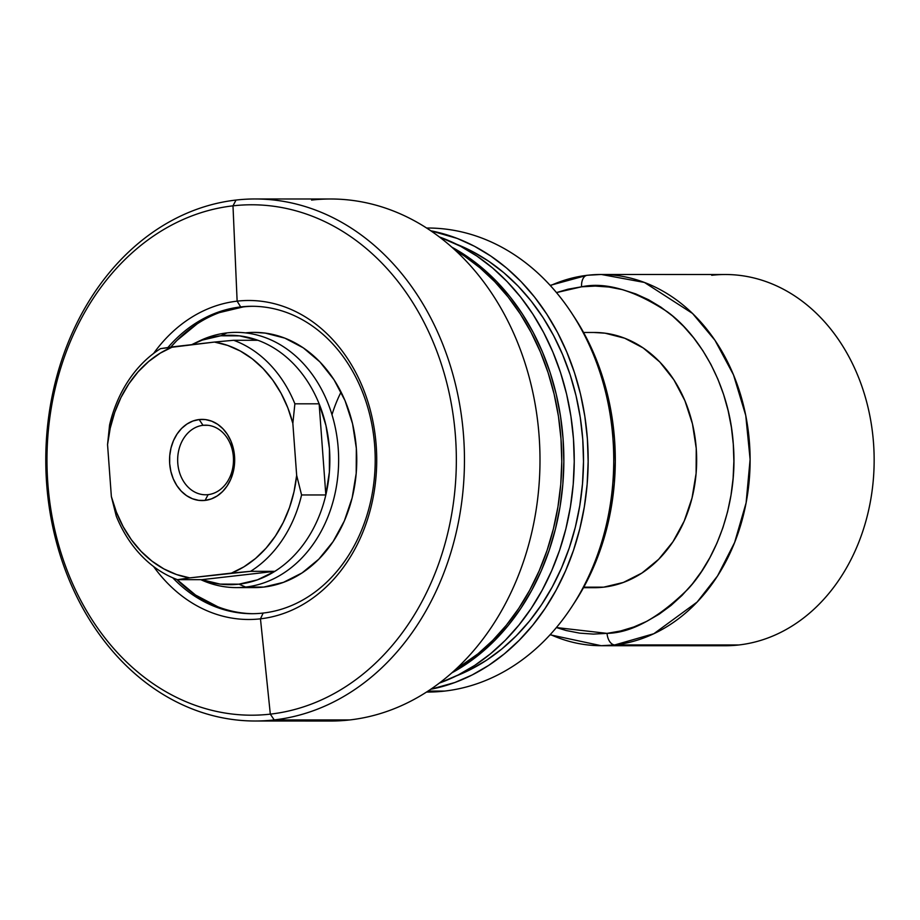 <?xml version="1.0" encoding="UTF-8"?>
<svg xmlns="http://www.w3.org/2000/svg" width="920" height="920" viewBox="0 0 920 920"><rect width="100%" height="100%" fill="white"/><g stroke="black" fill="none" stroke-linecap="round" stroke-linejoin="round"><path stroke-width="1.38" d="M331.993 414.736A127.615 102.338 90 0 1 341.067 392.046M240.683 306.923A153.709 123.28 -90 0 0 167.911 347.518A153.709 123.28 90 0 1 240.683 306.923A153.709 123.28 90 0 1 251.976 306.279A153.709 123.28 90 0 1 374.693 445.959A153.709 123.28 90 0 1 263.166 613.053L260.464 618.827A159.505 127.926 90 0 1 153.571 566.513A159.505 127.926 90 0 0 260.464 618.827L270.319 714.138A255.219 204.689 -90 0 0 455.492 436.69A255.219 204.689 -90 0 0 232.99 205.838L237.13 301.15L240.683 306.923L237.13 301.15A159.505 127.926 90 0 1 376.188 445.418A159.505 127.926 90 0 1 260.464 618.827L263.166 613.053A153.709 123.28 90 0 1 251.884 613.697A153.709 123.28 90 0 1 172.695 577.76A153.709 123.28 -90 0 0 263.166 613.053A153.709 123.28 -90 0 0 374.693 445.959A153.709 123.28 -90 0 0 240.683 306.923M311.57 200.077A261.015 209.334 90 0 1 539.12 436.172A261.015 209.334 90 0 1 349.738 719.946L274.206 719.923L270.319 714.138L260.464 618.827A159.505 127.926 90 0 0 376.188 445.418A159.505 127.926 90 0 0 237.13 301.15A159.505 127.926 90 0 0 153.629 353.406A159.505 127.926 90 0 1 237.13 301.15L232.99 205.838A255.219 204.689 90 0 1 455.492 436.69A255.219 204.689 90 0 1 270.319 714.138L274.206 719.923A261.015 209.334 -90 0 0 463.588 436.16A261.015 209.334 -90 0 0 236.037 200.054L232.99 205.838L236.037 200.054A261.015 209.334 90 0 1 255.196 198.973A261.015 209.334 90 0 1 464.243 448.086A261.015 209.334 90 0 1 274.206 719.923L349.738 719.946A261.015 209.334 -90 0 0 539.775 448.109A261.015 209.334 -90 0 0 330.728 198.996L255.196 198.973M245.398 332.879A127.615 102.338 90 0 1 254.46 332.384A127.615 102.338 90 0 1 356.339 448.339L356.201 473.351L352.153 497.858L344.356 520.904L333.097 541.604L318.803 559.176L302.047 572.93L283.464 582.348L263.764 587.063L245.329 587.098M253.218 306.279A153.709 123.28 -90 0 0 170.763 347.116L176.881 340.515L197.064 323.943M455.216 669.783A232.012 186.081 -90 0 0 561.775 460.08A232.012 186.081 -90 0 0 455.331 250.309L464.531 256.139L480.136 267.984L494.73 281.669L508.173 297.068L520.341 314.042L531.116 332.419L540.396 352.026L548.09 372.68L554.127 394.174L558.44 416.288L560.993 438.84L561.764 461.587L560.751 484.322L557.945 506.816L553.38 528.873L547.112 550.252L539.2 570.768L529.702 590.226L518.719 608.419L506.368 625.186L492.752 640.366L478.009 653.798L455.204 669.783M439.3 683.1A232.012 186.081 -90 0 0 574.241 460.08A232.012 186.081 -90 0 0 439.426 236.98L460.552 246.272L477.008 256.151L492.602 267.984L507.196 281.669L520.639 297.079L532.818 314.053L543.593 332.43L552.874 352.038L560.567 372.68L566.605 394.174L570.917 416.3L573.471 438.84L574.241 461.587L573.217 484.322L570.411 506.828L565.857 528.873L559.59 550.264L551.666 570.779L542.167 590.226L531.197 608.419L518.834 625.186L505.229 640.366L490.486 653.809L474.754 665.379L458.194 674.981L439.3 683.1M451.869 247.181A232.012 186.081 90 0 1 563.856 460.08A232.012 186.081 90 0 1 451.743 672.911L464.358 665.379L480.091 653.809L494.833 640.366L508.449 625.186L520.8 608.419L531.783 590.226L541.27 570.768L549.194 550.252L555.462 528.873L560.027 506.816L562.822 484.322L563.845 461.587L563.074 438.84L560.521 416.288L556.209 394.174L550.172 372.68L542.478 352.038L533.197 332.419L522.422 314.042L510.255 297.068L496.8 281.669L482.218 267.984L466.612 256.139L451.869 247.181M455.94 244.007L472.661 251.62L488.704 261.245L503.918 272.791L518.144 286.131L531.254 301.15L543.122 317.699L553.621 335.616L562.672 354.74L570.181 374.877L576.058 395.818L580.267 417.392L582.762 439.38L583.51 461.553L582.509 483.724L579.784 505.655L575.333 527.16L569.227 548.009L561.499 568.008L552.241 586.971L541.535 604.716L529.495 621.069L516.223 635.858L501.848 648.968L486.507 660.249L470.361 669.61L456.481 675.832A226.216 181.424 -90 0 0 583.51 460.08A226.216 181.424 -90 0 0 456.596 244.26M426.627 228.022A232.012 186.081 90 0 1 571.952 313.501A232.012 186.081 90 0 1 571.872 606.659A232.012 186.081 90 0 1 444.636 691.081L427.995 691.081L444.636 691.081A232.012 186.081 -90 0 0 613.548 449.466A232.012 186.081 -90 0 0 427.731 228.022L426.615 228.022M430.813 230.793A232.012 186.081 90 0 1 588.167 460.08A232.012 186.081 90 0 1 430.675 689.287L454.882 682.502L472.121 674.981L488.681 665.39L504.401 653.809L519.144 640.366L532.76 625.197L545.111 608.431L556.094 590.226L565.593 570.779L573.505 550.264L579.784 528.873L584.338 506.828L587.144 484.322L588.156 461.598L587.385 438.84L584.832 416.3L580.52 394.174L574.482 372.692L566.789 352.038L557.509 332.43L546.733 314.053L534.566 297.079L521.122 281.669L506.529 267.984L490.923 256.151L474.478 246.272L457.32 238.464L430.813 230.793M571.872 606.659L574.632 602.428A225.319 180.711 -90 0 0 574.712 317.733L571.952 313.501M574.701 317.71L585.534 336.122L594.55 355.166L602.013 375.222L607.879 396.083L612.064 417.577L614.548 439.461L615.296 461.564L614.307 483.632L611.581 505.482L607.154 526.895L601.07 547.664L593.377 567.594L584.154 586.477L574.586 602.496M444.636 691.081A232.012 186.081 90 0 1 426.5 692.047L427.604 692.058A232.012 186.081 -90 0 0 444.636 691.081M255.047 721.004A261.015 209.334 90 0 1 46 471.891A261.015 209.334 90 0 1 236.037 200.054A261.015 209.334 -90 0 0 46.655 483.828A261.015 209.334 -90 0 0 274.206 719.923A261.015 209.334 90 0 1 255.047 721.004L330.579 721.027A261.015 209.334 -90 0 0 349.738 719.946A261.015 209.334 90 0 1 311.42 719.934M270.319 714.138A255.219 204.689 90 0 1 47.828 483.287A255.219 204.689 90 0 1 232.99 205.838A255.219 204.689 -90 0 0 47.828 483.287A255.219 204.689 -90 0 0 270.319 714.138M217.833 606.774L195.569 595.056L176.812 579.416A153.709 123.28 -90 0 0 253.138 613.697M243.19 306.923L219.454 312.593M253.977 332.384L265.155 333.086L284.809 338.123L303.289 347.852L319.895 361.893L333.983 379.695L345.011 400.591L352.567 423.775L356.339 448.339A127.615 102.338 90 0 1 254.391 587.604L236.256 587.592A127.615 102.338 90 0 1 200.813 579.68A127.615 102.338 -90 0 0 245.628 587.063A127.615 102.338 -90 0 0 338.215 448.327A127.615 102.338 -90 0 0 226.964 332.902L220.708 335.788A124.706 100.015 90 0 1 257.899 340.273A124.706 100.015 90 0 1 319.136 403.811A124.706 100.015 90 0 1 325.829 494.96A124.706 100.015 90 0 1 274.861 571.332A124.706 100.015 90 0 1 238.947 584.165L245.628 587.063L263.764 587.063L245.628 587.063A127.615 102.338 90 0 1 236.256 587.592M203.032 425.316A34.799 27.91 -90 0 0 177.778 463.151A34.799 27.91 -90 0 0 208.115 494.638L205.079 500.411A40.606 32.568 90 0 1 169.683 463.68A40.606 32.568 90 0 1 199.145 419.543L203.032 425.316L208.138 425.316L203.032 425.316A34.799 27.91 90 0 1 205.585 425.178A34.799 27.91 90 0 1 233.461 458.39A34.799 27.91 90 0 1 208.115 494.638A34.799 27.91 90 0 1 205.562 494.776A34.799 27.91 90 0 1 177.686 461.564A34.799 27.91 90 0 1 203.032 425.316L199.145 419.543L192.867 421.038L186.955 424.039L181.619 428.409L177.077 434.01L173.5 440.588L171.017 447.925L169.728 455.722L169.683 463.68L170.879 471.5L173.282 478.871L176.801 485.518L181.274 491.188L186.564 495.65L192.441 498.743L198.697 500.353L205.079 500.411L211.347 498.904L217.258 495.914L222.594 491.533L227.136 485.944L230.724 479.354L233.208 472.017L234.496 464.232L234.542 456.262L233.335 448.454L230.931 441.071L227.424 434.424L222.939 428.766L217.66 424.292L211.772 421.199L205.528 419.589L199.145 419.543A40.606 32.568 90 0 1 234.542 456.262A40.606 32.568 90 0 1 205.079 500.411L208.115 494.638A34.799 27.91 -90 0 0 233.369 456.803A34.799 27.91 -90 0 0 203.032 425.316M584.924 587.155L603.658 587.167A127.615 102.338 -90 0 0 696.555 454.261A127.615 102.338 -90 0 0 594.355 332.476L583.567 332.476M196.719 342.309A127.615 102.338 90 0 1 226.964 332.902A127.615 102.338 90 0 1 236.325 332.373A127.615 102.338 90 0 1 338.537 454.169A127.615 102.338 90 0 1 245.628 587.063L238.947 584.165A124.706 100.015 90 0 1 201.756 579.68L177.502 579.68A124.706 100.015 90 0 1 116.265 516.143A124.706 100.015 -90 0 0 177.502 579.68L189.75 577.886L176.583 574.551L163.921 568.939L152.018 561.165L141.105 551.379L131.41 539.787L123.119 526.608L116.391 512.095L111.366 496.558L107.548 444.578L110.227 428.156L114.724 412.367L120.957 397.52L128.811 383.916L138.115 371.829L148.683 361.491L160.321 353.096L172.776 346.828L214.475 342.067L227.642 345.402L240.304 351.014L252.206 358.788L263.108 368.563L272.814 380.167L281.106 393.346L287.833 407.847L292.847 423.384L296.666 475.375L293.998 491.797L289.489 507.587L283.256 522.422L275.413 536.026L266.11 548.124L255.541 558.463L243.903 566.846L231.437 573.114L189.75 577.886L250.608 571.32L274.861 571.332A124.706 100.015 -90 0 0 325.829 494.96L301.576 494.96A124.706 100.015 90 0 1 250.608 571.32L274.861 571.332L201.756 579.68L177.502 579.68L189.75 577.886A118.91 95.37 90 0 1 111.366 496.558L116.265 516.143L111.366 496.558L107.548 444.578A118.91 95.37 90 0 1 172.776 346.828L160.54 348.634A124.706 100.015 -90 0 0 109.572 424.994A124.706 100.015 90 0 1 160.54 348.634L214.475 342.067A118.91 95.37 90 0 1 292.847 423.384L294.883 403.811L319.136 403.811A124.706 100.015 -90 0 0 257.899 340.273L233.645 340.273A124.706 100.015 90 0 1 294.883 403.811L319.136 403.811L325.829 494.96L301.576 494.96L296.666 475.375L292.847 423.384L294.883 403.811A124.706 100.015 -90 0 0 233.645 340.273L214.475 342.067L233.645 340.273L257.899 340.273L239.476 335.857L220.708 335.788L226.964 332.902A127.615 102.338 -90 0 0 199.513 340.906L193.89 343.608A124.706 100.015 90 0 1 220.708 335.788L202.262 340.101L191.762 344.666A124.706 100.015 90 0 1 193.89 343.608M711.723 275.287A185.61 148.867 90 0 1 873.529 443.175A185.61 148.867 90 0 1 738.863 644.966L614.824 644.92A11.603 6.9 -96.5 0 1 607.05 633.374L620.609 630.982L633.914 626.945L646.841 621.299L659.26 614.1L671.059 605.418L682.111 595.344L692.323 583.958L701.592 571.377L709.826 557.738L716.944 543.145L722.89 527.758L727.594 511.716L731.009 495.178L733.113 478.308L733.872 461.253L733.297 444.199L731.388 427.282L728.145 410.699L723.626 394.577L717.853 379.086L710.895 364.389L702.811 350.6L693.68 337.87L683.594 326.312L672.646 316.054L660.951 307.176L648.611 299.77L635.755 293.905L622.483 289.65L608.959 287.029L595.286 286.074L581.601 286.798L568.042 289.19L556.485 292.594L581.601 286.798C605.578 281.727 634.225 290.099 667.529 311.926C699.327 335.098 729.525 385.308 733.297 444.199C738.173 502.952 715.783 559.176 687.884 589.179C658.317 618.194 631.373 632.925 607.05 633.374A11.603 6.9 83.5 0 0 614.824 644.92L653.856 633.719L697.153 602.036L717.577 575.897L734.631 542.478L746.108 502.849L750.11 459.379L745.763 415.518L733.505 374.877L715.001 340.342L692.542 313.455L644.448 282.452L601.3 274.47A185.61 148.867 90 0 1 749.961 451.628A185.61 148.867 90 0 1 614.824 644.92L738.863 644.966A185.61 148.867 -90 0 0 874 451.662A185.61 148.867 -90 0 0 725.339 274.505L601.3 274.47L587.213 275.275A11.603 6.9 83.5 0 0 581.601 286.798A11.603 6.9 -96.5 0 1 587.167 275.275A11.603 6.9 -96.5 0 1 587.684 275.252A11.603 6.9 83.5 0 0 587.167 275.275L550.16 285.373M587.684 275.252A185.61 148.867 90 0 1 601.3 274.47M550.068 634.777L601.197 645.702L614.824 644.92A185.61 148.867 90 0 1 601.197 645.702L725.236 645.736A185.61 148.867 -90 0 0 738.863 644.966A185.61 148.867 90 0 1 711.62 644.955M601.197 645.702A185.61 148.867 90 0 1 550.309 634.501M550.413 285.637A185.61 148.867 90 0 1 586.718 275.356M607.05 633.374L556.393 627.555L566.156 630.522L579.692 633.144L593.365 634.098L607.05 633.374M583.487 587.696L594.285 587.696A127.615 102.338 -90 0 0 603.658 587.167L623.357 582.452L641.942 573.034L658.708 559.268L672.991 541.707L684.25 520.996L692.047 497.95L696.106 473.443L696.244 448.431L692.461 423.867L684.905 400.695L673.877 379.799L659.789 361.985L643.183 347.955L624.703 338.226L605.049 333.178L593.871 332.476M319.136 403.811L325.829 494.96L329.383 471.994L329.429 448.592L325.967 425.603L319.136 403.811M109.572 424.994L107.548 444.578L109.572 424.994M274.861 571.332L201.756 579.68L220.179 584.108L238.947 584.165L257.393 579.865L274.861 571.332M250.608 571.32A124.706 100.015 -90 0 0 301.576 494.96L296.666 475.375A118.91 95.37 90 0 1 231.437 573.114L250.608 571.32"/></g></svg>
